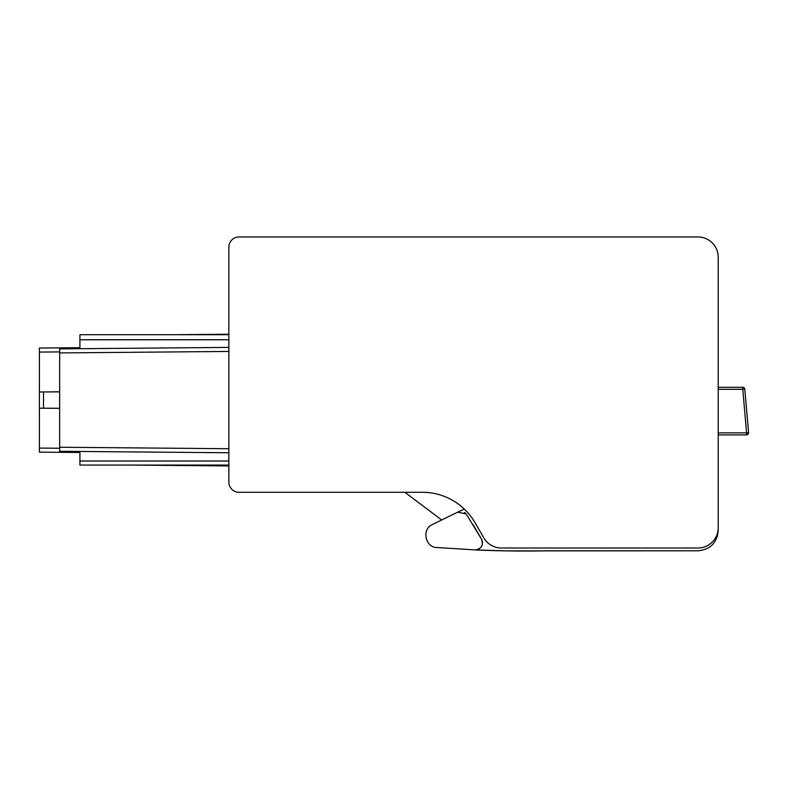 <?xml version="1.0" encoding="UTF-8"?>
<svg xmlns="http://www.w3.org/2000/svg" width="788" height="788" viewBox="0 0 788 788"><rect width="100%" height="100%" fill="white"/><g stroke="black" fill="none" stroke-linecap="round" stroke-linejoin="round"><path stroke-width="1.18" d="M718.213 387.282L718.213 379.816L718.213 387.282L718.213 379.816L718.213 387.282L718.213 379.816L718.213 387.282L718.213 379.816L718.213 387.282L742.769 387.282A2.029 2.029 0 0 1 744.788 389.134L748.6 432.701A2.029 2.029 0 0 1 746.581 434.897L718.213 434.897L718.213 527.743L718.213 257.223A20.261 20.261 0 0 0 697.951 236.961L272.018 236.961M718.213 361.367L718.213 291.924L718.213 361.367M364.017 236.961L238.991 236.961A10.136 10.136 0 0 0 228.865 247.097L228.865 482.148A10.136 10.136 0 0 0 238.991 492.273L404.825 492.273L238.991 492.273L404.825 492.273L441.694 519.991L432.514 524.483L457.67 512.17L466.171 513.924L481.32 538.805L473.056 524.513M228.865 449.721L228.865 452.765L228.865 449.721L228.865 452.765L228.865 449.721L228.865 452.765L228.865 449.721L228.865 452.765L59.661 451.288L59.661 348.877L228.865 347.4L228.865 351.448L59.661 352.925M79.923 464.634L79.923 452.479L39.4 452.125L79.923 452.479L39.4 452.125L79.923 452.479L39.4 452.125L79.923 452.479L39.4 452.125L39.4 391.981L59.661 391.803M228.865 334.23L175.763 334.693M748.6 432.701A2.029 1.96 -5 0 1 746.571 434.828L746.581 434.897A2.029 2.029 0 0 0 748.6 432.701L746.581 432.878L746.581 433.4L746.581 432.878L718.213 432.878M475.203 549.925L507.482 550.901L697.951 550.802C710.264 549.6 717.011 542.843 718.213 530.541L718.213 415.276M404.825 492.273L441.694 519.991L432.514 524.483L441.694 519.991L404.825 492.273L238.991 492.273L404.825 492.273L441.694 519.991L432.514 524.483L441.694 519.991L404.825 492.273L238.991 492.273L404.825 492.273L441.694 519.991L432.514 524.483L441.694 519.991L404.825 492.273L238.991 492.273L422.378 492.273A60.794 60.794 0 0 1 475.016 522.671L483.793 537.869A20.261 20.261 0 0 0 501.345 548.005L698.04 548.005A20.261 20.261 0 0 0 718.213 527.743M463.117 507.955A60.794 60.794 0 0 1 464.29 509.038L457.67 512.17M228.865 465.068L228.865 482.148L228.865 465.068L228.865 482.148L228.865 465.068L79.923 465.068L79.923 451.465M59.661 447.239L228.865 448.717L228.865 452.765L59.661 451.288M228.865 339.756L79.923 339.756C79.923 333.216 79.923 333.216 79.923 339.756L79.923 348.7M697.951 550.802L548.005 550.802A1104.815 1104.815 0 0 1 475.164 549.916C481.734 548.724 483.793 545.02 481.32 538.805M464.447 512.466L465.216 512.998M482.187 540.529L482.561 542.459M479.803 548.458L477.991 549.472M717.208 536.835L718.213 530.541L718.213 444.471M432.514 524.483C421.442 528.945 425.175 547.611 436.887 547.522L475.164 549.916M548.005 550.802L527.753 551.039M746.581 434.828L746.581 432.878L746.581 434.828M718.213 389.311L742.769 389.311L742.769 387.282A2.029 2.029 0 0 1 744.788 389.134L742.769 389.311L746.581 432.878M718.213 278.095L718.213 257.223L718.213 278.095M697.951 236.961L238.991 236.961L697.951 236.961M79.923 335.521L79.923 347.685L39.4 348.04L39.4 391.981M228.865 350.433L228.845 347.4M79.923 347.685L39.4 348.04M228.845 452.765L228.865 449.731M59.661 408.351L39.4 408.184M59.661 391.863L43.527 391.971L43.527 408.184L40.208 408.184M43.527 391.971L40.208 391.971M228.865 247.097L228.865 334.693L79.923 334.693M59.661 408.302L43.527 408.184M711.2 241.896L712.037 242.655M228.865 465.935L129.321 465.068M507.482 550.901L527.724 551.039M228.865 461.019L79.923 461.019M59.652 351.911L39.4 352.088M59.652 448.254L39.4 448.076"/></g></svg>
